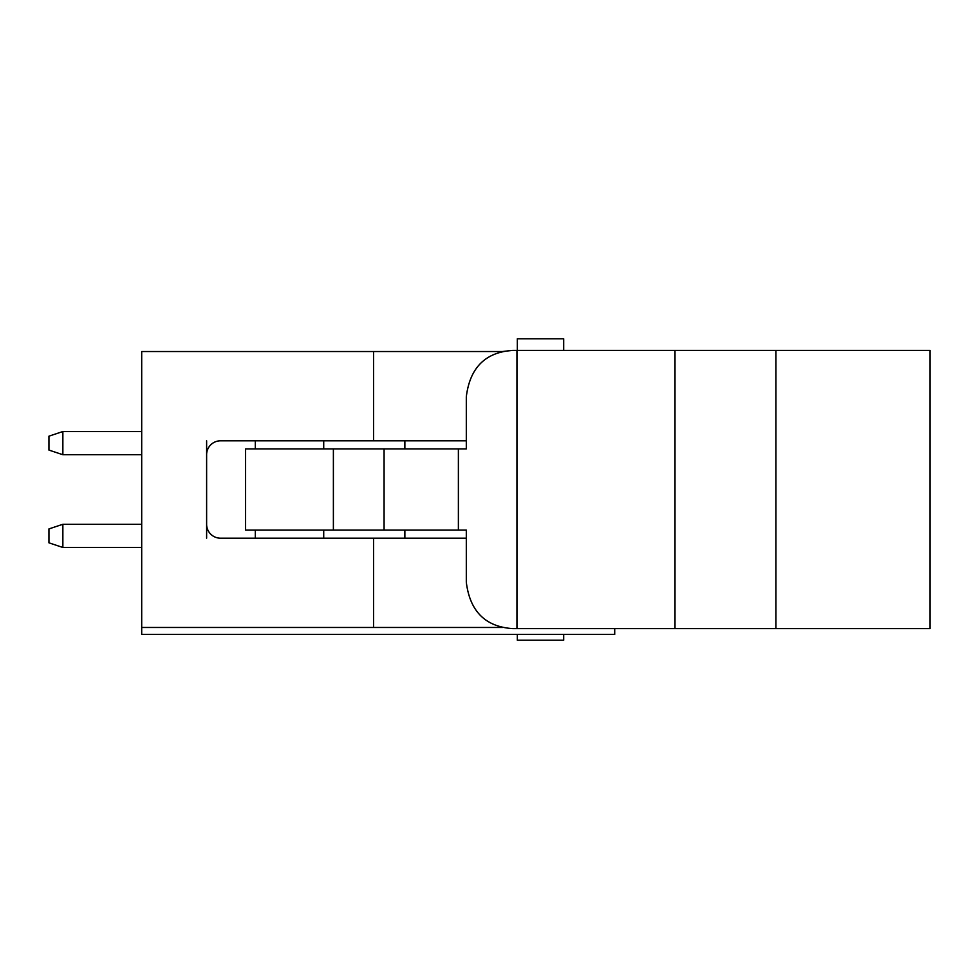 <?xml version="1.0" encoding="UTF-8"?>
<svg xmlns="http://www.w3.org/2000/svg" width="979" height="979" viewBox="0 0 979 979"><rect width="100%" height="100%" fill="white"/><g stroke="black" fill="none" stroke-linecap="round" stroke-linejoin="round"><path stroke-width="1.47" d="M517.328 634.416L517.328 640.217L563.696 640.217L563.696 634.416M563.696 350.384L563.696 338.783L517.328 338.783L517.328 350.384M502.349 351.534L512.69 350.384L930.05 350.384L930.05 628.616L930.05 350.384L930.05 628.616L512.69 628.616C485.364 626.756 469.908 611.288 466.31 582.248L466.31 530.08L245.594 530.08L245.594 448.92L333.386 448.92L333.386 530.08M502.57 351.534L141.698 351.534L141.698 627.466L373.562 627.466L373.562 538.193L220.532 538.193A13.914 13.914 0 0 1 206.618 524.279L206.618 538.193M206.618 440.807L206.618 454.721A13.914 13.914 0 0 1 220.532 440.807L466.31 440.807M466.31 538.193L373.562 538.193M614.714 628.616L614.714 634.416L141.698 634.416L141.698 627.466M206.618 524.279L206.618 454.721M373.562 440.807L373.562 351.534M255.311 440.807L255.311 448.92M255.311 530.08L255.311 538.193M512.69 350.384C485.364 352.244 469.908 367.712 466.31 396.752L466.31 448.92L333.386 448.92M373.562 627.466L502.57 627.466M466.31 448.92L466.31 447.758M466.31 531.242L466.31 530.08M458.38 448.92L458.38 530.08M516.949 350.384L516.949 628.616M62.864 431.531L62.864 454.721L48.95 450.083L48.95 436.169L62.864 431.531L141.698 431.531M674.996 350.384L674.996 628.616M141.698 524.279L62.864 524.279L62.864 547.469L141.698 547.469M62.864 454.721L141.698 454.721M775.931 350.384L775.931 628.616M62.864 547.469L48.95 542.831L48.95 528.917L62.864 524.279M384.074 448.92L384.074 530.08M404.865 538.193L404.865 530.08M323.719 538.193L323.719 530.08M404.865 448.92L404.865 440.807M323.719 448.92L323.719 440.807"/></g></svg>
